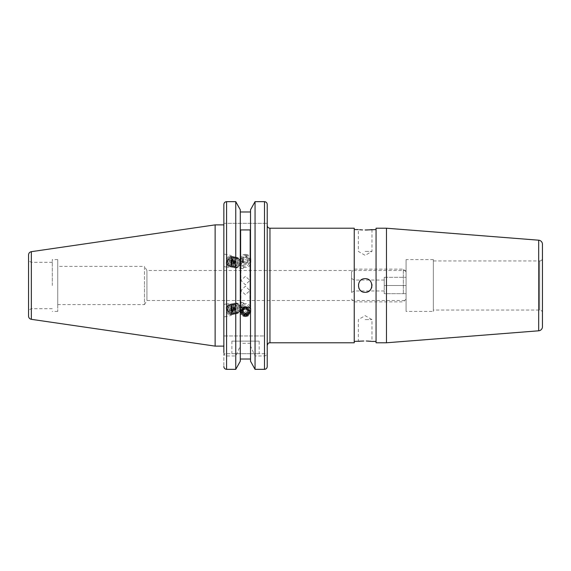 <?xml version="1.0" encoding="UTF-8"?>
<svg xmlns="http://www.w3.org/2000/svg" width="571" height="571" viewBox="0 0 571 571"><rect width="100%" height="100%" fill="white"/><g stroke="black" fill="none" stroke-linecap="round" stroke-linejoin="round"><path stroke-width="0.43" stroke-dasharray="2.85 2.14" d="M267.221 270.497L267.221 352.585C267.192 354.477 266.286 355.605 264.494 355.969L255.051 355.969L250.519 346.055L250.519 343.285L240.291 343.285L240.291 346.055L235.759 355.969L226.58 355.969C224.796 355.612 223.882 354.484 223.853 352.585L223.853 335.962L255.051 335.962L255.051 201.656L264.494 201.656L264.494 335.962L255.051 335.962M365.147 319.596L371.971 319.596L365.147 319.596M363.813 341.015L362.499 341.065M361.386 341.13L359.487 341.287M358.859 341.358L358.331 341.415L358.331 319.596L365.147 315.656L371.971 319.596L371.971 341.415M365.147 278.684A6.816 6.816 0 0 0 358.331 285.5A6.816 6.816 0 0 0 365.147 292.316C373.948 292.745 373.948 278.263 365.147 278.684C356.368 278.255 356.333 292.73 365.147 292.316A6.816 6.816 0 0 0 371.971 285.5A6.816 6.816 0 0 0 365.147 278.684A6.816 6.816 0 0 0 358.852 288.119M365.147 251.404L371.971 251.404L365.147 251.404M359.509 229.713L362.549 229.942M363.82 292.188A6.816 6.816 0 0 1 361.357 291.167M360.33 290.325A6.816 6.816 0 0 1 359.48 289.29M245.402 276.378L240.905 280.368L245.402 284.836L249.905 280.368L245.402 276.378M57.735 266.407L57.735 285.5L57.735 266.407L144.477 266.407L144.477 285.5L144.477 266.407L146.933 270.497L146.933 300.503L146.933 270.497L406.067 270.497L406.067 300.503L406.067 270.497M57.735 304.593L57.735 259.584L57.735 304.593L144.477 304.593L144.477 285.5L144.477 304.593L146.933 300.503L406.067 300.503M376.061 341.415L376.061 229.585L376.061 341.415M354.241 341.415L354.241 229.585L354.241 341.415M542.45 312.78A2.727 2.727 0 0 0 539.723 310.046L433.339 310.046L433.339 260.954L539.723 260.954L539.723 310.046L539.723 260.954A2.727 2.727 0 0 0 542.45 258.22L542.45 312.78L542.45 258.22M433.339 260.954L433.339 310.046M433.339 311.416L433.339 259.584L433.339 311.416L406.067 311.416L406.067 259.584L406.067 311.416M433.339 259.584L406.067 259.584M243.838 311.323L240.905 309.104L241.112 307.705L243.838 303.394L240.905 305.578L243.838 311.323A4.504 2.113 -101.2 0 1 240.912 306.898A4.504 2.113 -101.2 0 1 242.19 302.48L228.414 305.2A4.504 2.113 -101.2 0 0 227.137 309.618A4.504 2.113 -101.2 0 0 230.156 314.036A4.504 2.113 -101.2 0 0 231.433 309.618A4.504 2.113 -101.2 0 0 228.414 305.2M223.853 311.266L223.853 304.457L223.853 316.948L230.477 315.635A6.138 2.884 -101.2 0 0 232.211 309.618A6.138 2.884 -101.2 0 0 228.093 303.594A6.138 2.884 -101.2 0 0 226.359 309.618A6.138 2.884 -101.2 0 0 230.477 315.635M241.112 263.295L240.905 261.896L243.838 259.677L240.905 265.422L243.838 267.606L241.112 263.295M227.137 261.382A4.504 2.113 -78.8 0 1 230.156 256.964A4.504 2.113 -78.8 0 1 231.433 261.382A4.504 2.113 -78.8 0 1 228.414 265.8A4.504 2.113 -78.8 0 1 227.137 261.382M243.838 267.606A4.504 2.113 -78.8 0 1 242.19 268.52A4.504 2.113 -78.8 0 1 240.912 264.102A4.504 2.113 -78.8 0 1 243.838 259.677M223.853 259.734L223.853 266.543L223.853 254.052L230.477 255.365A6.138 2.884 -78.8 0 1 232.211 261.382A6.138 2.884 -78.8 0 1 228.093 267.406A6.138 2.884 -78.8 0 1 226.359 261.382A6.138 2.884 -78.8 0 1 230.477 255.365M259.177 341.144L231.897 341.144L259.177 341.144L259.177 353.692L231.897 353.692L259.177 353.692M231.897 341.144L231.897 353.692M245.402 294.622L240.905 290.632L245.402 286.164L249.905 290.632L245.402 294.622M28.55 254.916L28.55 316.084M31.277 285.5L31.277 262.317L31.277 285.5M52.282 285.5L52.282 259.584L52.282 285.5M223.853 224.874L223.853 346.126L223.853 224.874L223.853 335.962L264.494 335.962M215.124 224.874L215.124 346.126M267.221 204.475L267.221 223.311L267.221 204.475M245.402 263.538L249.905 259.263L245.402 255.08L240.905 259.263L245.402 263.538M250.519 343.285L250.519 209.793L250.519 211.991L240.291 211.991L240.291 335.962L240.291 209.793M223.853 204.475L223.853 223.311L223.853 204.475C223.996 202.784 224.903 201.841 226.58 201.656L235.759 201.656L235.759 335.962M240.291 346.055L240.291 211.991M223.853 310.11L223.853 304.436L228.093 303.594M223.853 260.89L223.853 266.564L228.093 267.406M267.221 366.525L267.221 353.692L223.853 353.692L223.853 366.525L223.853 353.692L267.221 353.692L267.221 366.525C267.085 368.216 266.172 369.159 264.494 369.344L255.051 369.344L255.051 355.969M250.519 211.991L250.519 209.793M250.519 359.009L250.519 361.207L250.519 359.009L240.291 359.009L240.291 361.207M267.221 285.5L267.221 345.512L267.221 285.5M235.759 355.969L235.759 369.344L226.58 369.344C224.903 369.159 223.996 368.216 223.853 366.525M240.291 343.285L240.291 359.009M250.519 346.055L250.519 361.207M57.735 285.5L57.735 311.416L57.735 285.5M28.55 285.5L28.55 310.26L28.55 285.5M223.853 223.311L267.221 223.311L223.853 223.311M250.177 307.191L250.177 229.92M240.627 307.191L240.627 229.92M243.838 303.394A4.504 2.113 -101.2 0 0 242.19 302.48M542.45 244.274L542.45 326.726M386.481 228.222L386.481 342.778M376.061 228.222L376.061 342.778M371.45 341.358L370.857 341.294M369.972 341.208L368.895 341.13M367.717 341.058L366.254 341.008M365.147 229.999L366.482 229.985M367.76 229.935L368.973 229.87M370.822 229.713L371.45 229.642M354.241 228.222L354.241 342.778M366.482 278.812A6.816 6.816 0 0 1 371.835 284.172M371.971 285.5A6.816 6.816 0 0 1 371.835 286.835M371.45 288.105A6.816 6.816 0 0 1 370.822 289.29M368.937 291.167A6.816 6.816 0 0 1 367.76 291.802M366.482 292.188A6.816 6.816 0 0 1 365.147 292.316M351.508 289.012L351.508 278.47L351.508 289.012M354.241 282.773L354.241 290.953L354.241 282.773M406.067 278.684L406.067 299.14L406.067 278.684M403.34 293.68L403.34 269.134L403.34 293.68M351.508 292.316L351.508 271.86L351.508 292.316M354.241 277.32L354.241 301.866L354.241 277.32M384.24 288.227L384.24 280.047L384.24 288.227M406.067 285.5L406.067 293.68L406.067 277.32L406.067 285.5L384.24 285.5L384.24 293.68L406.067 293.68L384.24 293.68L384.24 277.32L384.24 285.5L406.067 285.5M384.24 277.32L406.067 277.32L384.24 277.32M246.015 316.62A5.453 5.125 180 0 0 250.855 311.53A5.453 5.125 180 0 0 244.788 306.434A5.453 5.125 180 0 0 239.948 311.53A5.453 5.125 180 0 0 246.015 316.62M246.015 313.8A5.453 5.125 180 0 0 250.855 308.704A5.453 5.125 180 0 0 244.788 303.615A5.453 5.125 180 0 0 239.948 308.704A5.453 5.125 180 0 0 246.015 313.8M245.787 311.188A3.412 3.205 180 0 0 248.792 307.648A3.412 3.205 180 0 0 245.016 304.821A3.412 3.205 180 0 0 242.011 308.369A3.412 3.205 180 0 0 245.787 311.188M248.135 311.63L248.292 312.922M242.668 310.446L242.518 309.161L242.518 310.56M242.518 309.161L245.045 307.398L245.045 308.797M248.292 311.523L247.935 308.583L245.045 307.398M247.935 308.583L247.935 309.982M245.894 255.158A4.39 4.125 0 0 1 249.77 259.726A4.39 4.125 0 0 1 244.909 263.359A4.39 4.125 0 0 1 241.041 258.799A4.39 4.125 0 0 1 245.894 255.158M246.015 254.38A5.453 5.125 0 0 1 250.855 259.47A5.453 5.125 0 0 1 244.788 264.566A5.453 5.125 0 0 1 239.948 259.47A5.453 5.125 0 0 1 246.015 254.38M246.015 257.2A5.453 5.125 0 0 1 250.855 262.296A5.453 5.125 0 0 1 244.788 267.385A5.453 5.125 0 0 1 239.948 262.296A5.453 5.125 0 0 1 246.015 257.2M245.787 259.812A3.412 3.205 0 0 1 248.792 263.352A3.412 3.205 0 0 1 245.016 266.179A3.412 3.205 0 0 1 242.011 262.631A3.412 3.205 0 0 1 245.787 259.812M248.292 258.078L247.935 261.018L245.045 262.203L242.518 260.44L242.868 257.5L245.758 256.322L248.292 258.078L248.292 259.477L245.758 257.721L245.758 256.322M242.868 257.5L242.868 258.899L245.758 257.721M242.868 258.899L242.518 260.44M242.518 261.839L245.045 263.602L245.045 262.203M248.292 259.477L247.935 262.417L245.045 263.602M247.935 262.417L247.935 261.018M239.32 311.109A3.412 1.599 -101.2 0 0 240.127 310.417A3.412 1.599 -101.2 0 0 239.013 304.757A3.412 1.599 -101.2 0 0 238.15 304.393A3.412 1.599 -101.2 0 0 237.129 307.897A3.412 1.599 -101.2 0 0 239.32 311.109M239.699 307.812A5.018 2.355 -101.2 0 0 237.75 303.615A5.018 2.355 -101.2 0 0 236.487 303.087A5.018 2.355 -101.2 0 0 234.952 305.178A5.018 2.355 -101.2 0 0 234.981 308.24A5.018 2.355 -101.2 0 0 236.216 311.573A5.018 2.355 -101.2 0 0 238.2 312.965A5.018 2.355 -101.2 0 0 239.399 311.952A5.018 2.355 -101.2 0 0 239.699 307.812M234.902 308.29A4.39 2.063 -101.2 0 0 235.973 311.202A4.39 2.063 -101.2 0 0 239.056 310.595A4.39 2.063 -101.2 0 0 239.028 307.912A4.39 2.063 -101.2 0 0 237.95 305A4.39 2.063 -101.2 0 0 234.874 305.606A4.39 2.063 -101.2 0 0 234.902 308.29M237.25 313.6A5.453 2.562 -101.2 0 0 237.372 313.579A5.453 2.562 -101.2 0 0 238.914 311.331A5.453 2.562 -101.2 0 0 238.878 307.99A5.453 2.562 -101.2 0 0 237.543 304.372A5.453 2.562 -101.2 0 0 235.388 302.858A5.453 2.562 -101.2 0 0 235.259 302.873A5.453 2.562 -101.2 0 0 235.124 302.901A5.453 2.562 -101.2 0 0 233.582 305.157A5.453 2.562 -101.2 0 0 233.618 308.49A5.453 2.562 -101.2 0 0 234.952 312.109A5.453 2.562 -101.2 0 0 237.108 313.629A5.453 2.562 -101.2 0 0 237.236 313.607A5.453 2.562 -101.2 0 0 238.742 308.019A5.453 2.562 -101.2 0 0 235.245 302.887A5.453 2.562 -101.2 0 0 233.753 308.461A5.453 2.562 -101.2 0 0 237.25 313.6M233.468 308.576A4.39 2.063 -101.2 0 0 234.545 311.488A4.39 2.063 -101.2 0 0 237.622 310.881A4.39 2.063 -101.2 0 0 237.593 308.197A4.39 2.063 -101.2 0 0 236.522 305.278A4.39 2.063 -101.2 0 0 233.439 305.885A4.39 2.063 -101.2 0 0 233.468 308.576M235.823 313.879A5.453 2.562 -101.2 0 0 235.944 313.864A5.453 2.562 -101.2 0 0 237.486 311.609A5.453 2.562 -101.2 0 0 237.45 308.276A5.453 2.562 -101.2 0 0 236.116 304.657A5.453 2.562 -101.2 0 0 233.953 303.144A5.453 2.562 -101.2 0 0 233.832 303.158A5.453 2.562 -101.2 0 0 233.689 303.187A5.453 2.562 -101.2 0 0 232.154 305.435A5.453 2.562 -101.2 0 0 232.183 308.775A5.453 2.562 -101.2 0 0 233.525 312.394A5.453 2.562 -101.2 0 0 235.68 313.907A5.453 2.562 -101.2 0 0 235.809 313.893A5.453 2.562 -101.2 0 0 237.315 308.304A5.453 2.562 -101.2 0 0 233.817 303.165A5.453 2.562 -101.2 0 0 232.326 308.747A5.453 2.562 -101.2 0 0 235.823 313.879M232.04 308.854A4.39 2.063 -101.2 0 0 233.118 311.766A4.39 2.063 -101.2 0 0 236.194 311.159A4.39 2.063 -101.2 0 0 236.166 308.476A4.39 2.063 -101.2 0 0 235.088 305.564A4.39 2.063 -101.2 0 0 232.012 306.17A4.39 2.063 -101.2 0 0 232.04 308.854M234.388 314.164A5.453 2.562 -101.2 0 0 234.517 314.143A5.453 2.562 -101.2 0 0 236.059 311.894A5.453 2.562 -101.2 0 0 236.023 308.554A5.453 2.562 -101.2 0 0 234.681 304.935A5.453 2.562 -101.2 0 0 232.525 303.422A5.453 2.562 -101.2 0 0 232.404 303.444A5.453 2.562 -101.2 0 0 232.261 303.465A5.453 2.562 -101.2 0 0 230.72 305.721A5.453 2.562 -101.2 0 0 230.755 309.054A5.453 2.562 -101.2 0 0 232.097 312.672A5.453 2.562 -101.2 0 0 234.253 314.193A5.453 2.562 -101.2 0 0 234.374 314.171A5.453 2.562 -101.2 0 0 235.88 308.583A5.453 2.562 -101.2 0 0 232.39 303.451A5.453 2.562 -101.2 0 0 230.898 309.025A5.453 2.562 -101.2 0 0 234.388 314.164M230.613 309.139A4.39 2.063 -101.2 0 0 231.69 312.051A4.39 2.063 -101.2 0 0 234.767 311.445A4.39 2.063 -101.2 0 0 234.738 308.761A4.39 2.063 -101.2 0 0 233.66 305.842A4.39 2.063 -101.2 0 0 230.584 306.449A4.39 2.063 -101.2 0 0 230.613 309.139M232.961 314.443A5.453 2.562 -101.2 0 0 233.089 314.428A5.453 2.562 -101.2 0 0 234.631 312.173A5.453 2.562 -101.2 0 0 234.595 308.84A5.453 2.562 -101.2 0 0 233.254 305.221A5.453 2.562 -101.2 0 0 231.098 303.708A5.453 2.562 -101.2 0 0 230.97 303.722A5.453 2.562 -101.2 0 0 230.834 303.751A5.453 2.562 -101.2 0 0 229.292 305.999A5.453 2.562 -101.2 0 0 229.328 309.339A5.453 2.562 -101.2 0 0 230.663 312.958A5.453 2.562 -101.2 0 0 232.825 314.471A5.453 2.562 -101.2 0 0 232.947 314.457A5.453 2.562 -101.2 0 0 234.453 308.868A5.453 2.562 -101.2 0 0 230.955 303.729A5.453 2.562 -101.2 0 0 229.463 309.311A5.453 2.562 -101.2 0 0 232.961 314.443M229.185 309.418A4.39 2.063 -101.2 0 0 230.263 312.33A4.39 2.063 -101.2 0 0 233.339 311.723A4.39 2.063 -101.2 0 0 233.311 309.039A4.39 2.063 -101.2 0 0 232.233 306.127A4.39 2.063 -101.2 0 0 229.157 306.734A4.39 2.063 -101.2 0 0 229.185 309.418M231.533 314.728A5.453 2.562 -101.2 0 0 231.655 314.707A5.453 2.562 -101.2 0 0 233.196 312.458A5.453 2.562 -101.2 0 0 233.161 309.125A5.453 2.562 -101.2 0 0 231.826 305.499A5.453 2.562 -101.2 0 0 229.67 303.986A5.453 2.562 -101.2 0 0 229.542 304.008A5.453 2.562 -101.2 0 0 229.406 304.029A5.453 2.562 -101.2 0 0 227.865 306.284A5.453 2.562 -101.2 0 0 227.9 309.618A5.453 2.562 -101.2 0 0 229.235 313.236A5.453 2.562 -101.2 0 0 231.398 314.757A5.453 2.562 -101.2 0 0 231.519 314.735A5.453 2.562 -101.2 0 0 233.025 309.147A5.453 2.562 -101.2 0 0 229.528 304.015A5.453 2.562 -101.2 0 0 228.036 309.589A5.453 2.562 -101.2 0 0 231.533 314.728M227.75 309.703A4.39 2.063 -101.2 0 0 228.828 312.615A4.39 2.063 -101.2 0 0 231.912 312.009A4.39 2.063 -101.2 0 0 231.883 309.325A4.39 2.063 -101.2 0 0 230.805 306.406A4.39 2.063 -101.2 0 0 227.722 307.02A4.39 2.063 -101.2 0 0 227.75 309.703M231.812 309.361A4.875 2.291 78.8 0 1 231.847 312.337A4.875 2.291 78.8 0 1 230.356 314.364A4.875 2.291 78.8 0 1 227.822 311.83A4.875 2.291 78.8 0 1 227.237 309.782A4.875 2.291 78.8 0 1 227.087 308.126A4.875 2.291 78.8 0 1 228.693 304.771A4.875 2.291 78.8 0 1 230.62 306.127A4.875 2.291 78.8 0 1 231.812 309.361M230.034 313.943A4.39 2.063 -101.2 0 0 231.348 309.425A4.39 2.063 -101.2 0 0 228.536 305.292A4.39 2.063 -101.2 0 0 227.087 308.319A4.39 2.063 -101.2 0 0 227.75 311.652A4.39 2.063 -101.2 0 0 230.034 313.943M230.834 311.052L230.299 307.947L228.743 306.52L227.736 308.183L228.272 311.288L229.82 312.715L230.834 311.052L234.381 310.353L233.368 312.016L229.82 312.715M228.272 311.288L231.819 310.581L233.368 312.016M231.819 310.581L231.276 307.483L227.736 308.183M231.276 307.483L232.29 305.813L228.743 306.52M234.381 310.353L233.839 307.248L232.29 305.813M233.839 307.248L230.299 307.947M239.32 259.891A3.412 1.599 -78.8 0 1 240.127 260.583A3.412 1.599 -78.8 0 1 239.013 266.243A3.412 1.599 -78.8 0 1 238.15 266.607A3.412 1.599 -78.8 0 1 237.129 263.103A3.412 1.599 -78.8 0 1 239.32 259.891M239.699 263.188A5.018 2.355 -78.8 0 1 237.75 267.385A5.018 2.355 -78.8 0 1 236.487 267.913A5.018 2.355 -78.8 0 1 234.952 265.822A5.018 2.355 -78.8 0 1 234.981 262.76A5.018 2.355 -78.8 0 1 236.216 259.427A5.018 2.355 -78.8 0 1 238.2 258.035A5.018 2.355 -78.8 0 1 239.399 259.048A5.018 2.355 -78.8 0 1 239.699 263.188M234.902 262.71A4.39 2.063 -78.8 0 1 235.973 259.798A4.39 2.063 -78.8 0 1 239.056 260.405A4.39 2.063 -78.8 0 1 239.028 263.088A4.39 2.063 -78.8 0 1 237.95 266A4.39 2.063 -78.8 0 1 234.874 265.394A4.39 2.063 -78.8 0 1 234.902 262.71M237.25 257.4A5.453 2.562 -78.8 0 1 237.372 257.421A5.453 2.562 -78.8 0 1 238.914 259.669A5.453 2.562 -78.8 0 1 238.878 263.01A5.453 2.562 -78.8 0 1 237.543 266.628A5.453 2.562 -78.8 0 1 235.388 268.142A5.453 2.562 -78.8 0 1 235.259 268.127A5.453 2.562 -78.8 0 1 235.124 268.099A5.453 2.562 -78.8 0 1 233.582 265.843A5.453 2.562 -78.8 0 1 233.618 262.51A5.453 2.562 -78.8 0 1 234.952 258.891A5.453 2.562 -78.8 0 1 237.108 257.371A5.453 2.562 -78.8 0 1 237.236 257.393A5.453 2.562 -78.8 0 1 238.742 262.981A5.453 2.562 -78.8 0 1 235.245 268.113A5.453 2.562 -78.8 0 1 233.753 262.539A5.453 2.562 -78.8 0 1 237.25 257.4M233.468 262.424A4.39 2.063 -78.8 0 1 234.545 259.512A4.39 2.063 -78.8 0 1 237.622 260.119A4.39 2.063 -78.8 0 1 237.593 262.803A4.39 2.063 -78.8 0 1 236.522 265.722A4.39 2.063 -78.8 0 1 233.439 265.115A4.39 2.063 -78.8 0 1 233.468 262.424M235.823 257.121A5.453 2.562 -78.8 0 1 235.944 257.136A5.453 2.562 -78.8 0 1 237.486 259.391A5.453 2.562 -78.8 0 1 237.45 262.724A5.453 2.562 -78.8 0 1 236.116 266.343A5.453 2.562 -78.8 0 1 233.953 267.856A5.453 2.562 -78.8 0 1 233.832 267.842A5.453 2.562 -78.8 0 1 233.689 267.813A5.453 2.562 -78.8 0 1 232.154 265.565A5.453 2.562 -78.8 0 1 232.183 262.225A5.453 2.562 -78.8 0 1 233.525 258.606A5.453 2.562 -78.8 0 1 235.68 257.093A5.453 2.562 -78.8 0 1 235.809 257.107A5.453 2.562 -78.8 0 1 237.315 262.696A5.453 2.562 -78.8 0 1 233.817 267.835A5.453 2.562 -78.8 0 1 232.326 262.253A5.453 2.562 -78.8 0 1 235.823 257.121M232.04 262.146A4.39 2.063 -78.8 0 1 233.118 259.234A4.39 2.063 -78.8 0 1 236.194 259.841A4.39 2.063 -78.8 0 1 236.166 262.524A4.39 2.063 -78.8 0 1 235.088 265.436A4.39 2.063 -78.8 0 1 232.012 264.83A4.39 2.063 -78.8 0 1 232.04 262.146M234.388 256.836A5.453 2.562 -78.8 0 1 234.517 256.857A5.453 2.562 -78.8 0 1 236.059 259.106A5.453 2.562 -78.8 0 1 236.023 262.446A5.453 2.562 -78.8 0 1 234.681 266.065A5.453 2.562 -78.8 0 1 232.525 267.578A5.453 2.562 -78.8 0 1 232.404 267.556A5.453 2.562 -78.8 0 1 232.261 267.535A5.453 2.562 -78.8 0 1 230.72 265.279A5.453 2.562 -78.8 0 1 230.755 261.946A5.453 2.562 -78.8 0 1 232.097 258.328A5.453 2.562 -78.8 0 1 234.253 256.807A5.453 2.562 -78.8 0 1 234.374 256.829A5.453 2.562 -78.8 0 1 235.88 262.417A5.453 2.562 -78.8 0 1 232.39 267.549A5.453 2.562 -78.8 0 1 230.898 261.975A5.453 2.562 -78.8 0 1 234.388 256.836M230.613 261.861A4.39 2.063 -78.8 0 1 231.69 258.949A4.39 2.063 -78.8 0 1 234.767 259.555A4.39 2.063 -78.8 0 1 234.738 262.239A4.39 2.063 -78.8 0 1 233.66 265.158A4.39 2.063 -78.8 0 1 230.584 264.551A4.39 2.063 -78.8 0 1 230.613 261.861M232.961 256.557A5.453 2.562 -78.8 0 1 233.089 256.572A5.453 2.562 -78.8 0 1 234.631 258.827A5.453 2.562 -78.8 0 1 234.595 262.16A5.453 2.562 -78.8 0 1 233.254 265.779A5.453 2.562 -78.8 0 1 231.098 267.292A5.453 2.562 -78.8 0 1 230.97 267.278A5.453 2.562 -78.8 0 1 230.834 267.249A5.453 2.562 -78.8 0 1 229.292 265.001A5.453 2.562 -78.8 0 1 229.328 261.661A5.453 2.562 -78.8 0 1 230.663 258.042A5.453 2.562 -78.8 0 1 232.825 256.529A5.453 2.562 -78.8 0 1 232.947 256.543A5.453 2.562 -78.8 0 1 234.453 262.132A5.453 2.562 -78.8 0 1 230.955 267.271A5.453 2.562 -78.8 0 1 229.463 261.689A5.453 2.562 -78.8 0 1 232.961 256.557M229.185 261.582A4.39 2.063 -78.8 0 1 230.263 258.67A4.39 2.063 -78.8 0 1 233.339 259.277A4.39 2.063 -78.8 0 1 233.311 261.961A4.39 2.063 -78.8 0 1 232.233 264.873A4.39 2.063 -78.8 0 1 229.157 264.266A4.39 2.063 -78.8 0 1 229.185 261.582M231.533 256.272A5.453 2.562 -78.8 0 1 231.655 256.293A5.453 2.562 -78.8 0 1 233.196 258.542A5.453 2.562 -78.8 0 1 233.161 261.875A5.453 2.562 -78.8 0 1 231.826 265.501A5.453 2.562 -78.8 0 1 229.67 267.014A5.453 2.562 -78.8 0 1 229.542 266.992A5.453 2.562 -78.8 0 1 229.406 266.971A5.453 2.562 -78.8 0 1 227.865 264.716A5.453 2.562 -78.8 0 1 227.9 261.382A5.453 2.562 -78.8 0 1 229.235 257.764A5.453 2.562 -78.8 0 1 231.398 256.243A5.453 2.562 -78.8 0 1 231.519 256.265A5.453 2.562 -78.8 0 1 233.025 261.853A5.453 2.562 -78.8 0 1 229.528 266.985A5.453 2.562 -78.8 0 1 228.036 261.411A5.453 2.562 -78.8 0 1 231.533 256.272M227.75 261.297A4.39 2.063 -78.8 0 1 228.828 258.385A4.39 2.063 -78.8 0 1 231.912 258.991A4.39 2.063 -78.8 0 1 231.883 261.675A4.39 2.063 -78.8 0 1 230.805 264.594A4.39 2.063 -78.8 0 1 227.722 263.98A4.39 2.063 -78.8 0 1 227.75 261.297M231.812 261.639A4.875 2.291 101.2 0 0 231.847 258.663A4.875 2.291 101.2 0 0 230.356 256.636A4.875 2.291 101.2 0 0 227.822 259.17A4.875 2.291 101.2 0 0 227.237 261.218A4.875 2.291 101.2 0 0 227.087 262.874A4.875 2.291 101.2 0 0 228.693 266.229A4.875 2.291 101.2 0 0 230.62 264.873A4.875 2.291 101.2 0 0 231.812 261.639M230.034 257.057A4.39 2.063 -78.8 0 1 231.348 261.575A4.39 2.063 -78.8 0 1 228.536 265.708A4.39 2.063 -78.8 0 1 227.087 262.681A4.39 2.063 -78.8 0 1 227.75 259.348A4.39 2.063 -78.8 0 1 230.034 257.057M230.834 259.948L230.299 263.053L228.743 264.48L227.736 262.817L228.272 259.712L229.82 258.285L230.834 259.948L234.381 260.647L233.368 258.984L229.82 258.285M228.272 259.712L231.819 260.419L233.368 258.984M231.819 260.419L231.276 263.517L227.736 262.817M231.276 263.517L232.29 265.187L228.743 264.48M234.381 260.647L233.839 263.752L232.29 265.187M233.839 263.752L230.299 263.053M269.955 342.778L269.955 228.222M31.348 251.675L31.348 319.325M226.58 201.656L226.58 335.962M226.58 355.969L226.58 369.344M264.494 355.969L264.494 369.344M538.681 240.198L538.681 330.802M371.971 229.585L371.971 251.404L365.147 255.344L358.331 251.404L358.331 229.585M243.66 311.366L230.156 314.036M243.66 259.634L230.156 256.964M240.905 290.632L240.905 305.578M240.905 309.104L240.905 311.737M52.282 262.317L31.277 262.317L28.55 260.74M57.735 259.584L52.282 259.584M240.905 259.263L240.905 261.896M240.905 265.422L240.905 280.368M249.905 259.263L249.905 280.368M57.735 311.416L52.282 311.416M52.282 308.683L31.277 308.683L28.55 310.26M249.905 290.632L249.905 311.737M242.19 268.52L228.414 265.8M384.24 290.953L354.241 290.953L351.508 292.53M406.067 271.86L403.34 269.134L354.241 269.134L351.508 271.86M384.24 280.047L354.241 280.047L351.508 278.47M406.067 299.14L403.34 301.866L354.241 301.866L351.508 299.14M250.855 308.704L250.855 311.53M239.948 308.704L239.948 311.53M250.855 262.296L250.855 259.47M239.948 262.296L239.948 259.47M239.013 304.757L237.75 303.615M240.127 310.417L239.399 311.952M239.056 310.595L238.914 311.331M235.973 311.202L236.216 311.573M237.622 310.881L237.486 311.609M234.545 311.488L234.952 312.109M236.194 311.159L236.059 311.894M233.118 311.766L233.525 312.394M234.767 311.445L234.631 312.173M231.69 312.051L232.097 312.672M233.339 311.723L233.196 312.458M230.263 312.33L230.663 312.958M228.828 312.615L229.235 313.236M227.722 307.02L227.865 306.284M229.157 306.734L229.292 305.999M232.233 306.127L231.826 305.499M230.584 306.449L230.72 305.721M233.66 305.842L233.254 305.221M232.012 306.17L232.154 305.435M235.088 305.564L234.681 304.935M233.439 305.885L233.582 305.157M236.522 305.278L236.116 304.657M234.874 305.606L234.952 305.178M237.95 305L237.543 304.372M240.127 260.583L239.399 259.048M239.013 266.243L237.75 267.385M239.056 260.405L238.914 259.669M235.973 259.798L236.216 259.427M237.622 260.119L237.486 259.391M234.545 259.512L234.952 258.891M236.194 259.841L236.059 259.106M233.118 259.234L233.525 258.606M234.767 259.555L234.631 258.827M231.69 258.949L232.097 258.328M233.339 259.277L233.196 258.542M230.263 258.67L230.663 258.042M228.828 258.385L229.235 257.764M227.722 263.98L227.865 264.716M229.157 264.266L229.292 265.001M232.233 264.873L231.826 265.501M230.584 264.551L230.72 265.279M233.66 265.158L233.254 265.779M232.012 264.83L232.154 265.565M235.088 265.436L234.681 266.065M233.439 265.115L233.582 265.843M236.522 265.722L236.116 266.343M234.874 265.394L234.952 265.822M237.95 266L237.543 266.628"/><path stroke-width="0.86" d="M354.241 341.415L363.813 341.015M362.499 341.065L361.386 341.13M359.487 341.287L358.859 341.358M362.549 229.942L359.509 229.713M365.147 292.316C356.368 292.745 356.333 278.27 365.147 278.684C373.948 278.255 373.948 292.737 365.147 292.316A6.816 6.816 0 0 1 363.82 292.188M361.357 291.167A6.816 6.816 0 0 1 360.33 290.325M359.48 289.29A6.816 6.816 0 0 1 358.852 288.119M269.955 342.778L354.241 342.778L354.241 228.222L269.955 228.222L269.955 342.778C269.169 343.299 268.548 341.758 267.221 345.512M376.061 229.585L365.147 229.999M358.331 229.585L354.241 229.585M366.254 341.008L371.45 341.358M376.061 341.415L371.971 341.415M386.481 342.778L386.481 228.222L376.061 228.222L376.061 342.778L386.481 342.778L538.681 330.802L538.681 240.198L386.481 228.222M538.681 330.802A4.09 4.09 0 0 0 542.45 326.726L542.45 244.274A4.09 4.09 0 0 0 538.681 240.198M245.402 315.92L240.905 311.737L244.873 307.498M223.853 346.126L215.124 346.126L215.124 224.874L31.348 251.675C29.621 252.068 28.686 253.146 28.55 254.916L28.55 316.084C28.686 317.854 29.621 318.932 31.348 319.325L31.348 251.675M250.519 361.207L250.519 209.793L255.051 201.656L255.051 369.344L250.519 361.207L255.051 369.344L264.494 369.344C266.172 369.159 267.085 368.216 267.221 366.525L267.221 204.475C267.085 202.784 266.179 201.849 264.494 201.656C266.172 201.841 267.085 202.784 267.221 204.475L267.221 270.497M240.291 209.793L235.759 201.656L240.291 209.793L240.291 361.207L235.759 369.344L235.759 201.656L226.58 201.656C224.903 201.849 223.996 202.784 223.853 204.475L223.853 224.874L215.124 224.874M240.291 211.991L250.519 211.991M240.291 359.009L250.519 359.009M245.402 307.462L249.905 311.737L245.937 315.891M240.627 229.92L240.627 307.191L250.177 307.191L250.177 229.92L240.627 229.92M223.853 352.585L223.853 204.475M223.853 366.525C223.996 368.216 224.903 369.159 226.58 369.344L235.759 369.344L240.291 361.207M264.494 369.344L264.494 201.656L255.051 201.656L250.519 209.793M267.221 352.585L267.221 366.525M370.857 341.294L369.972 341.208M368.895 341.13L367.717 341.058M366.482 229.985L367.76 229.935M368.973 229.87L369.937 229.792M370.051 229.785L370.822 229.713M371.45 229.642L371.971 229.585M365.147 278.684A6.816 6.816 0 0 1 366.482 278.812M371.835 284.172A6.816 6.816 0 0 1 371.971 285.5M371.835 286.835A6.816 6.816 0 0 1 371.45 288.105M370.822 289.29A6.816 6.816 0 0 1 368.937 291.167M367.76 291.802A6.816 6.816 0 0 1 366.482 292.188M245.894 315.842A4.39 4.125 180 0 0 249.77 311.274A4.39 4.125 180 0 0 244.909 307.641A4.39 4.125 180 0 0 241.041 312.201A4.39 4.125 180 0 0 245.894 315.842M248.292 312.922L247.935 309.982L245.045 308.797L242.518 310.56L242.868 313.5L245.758 314.678L248.292 312.922M248.135 311.63L245.758 313.279L245.758 314.678M242.868 313.5L242.868 312.101L245.758 313.279M242.868 312.101L242.668 310.446M226.58 369.344L226.58 201.656M269.955 228.222C268.299 228.057 267.385 227.144 267.221 225.488M31.348 319.325L215.124 346.126"/></g></svg>
